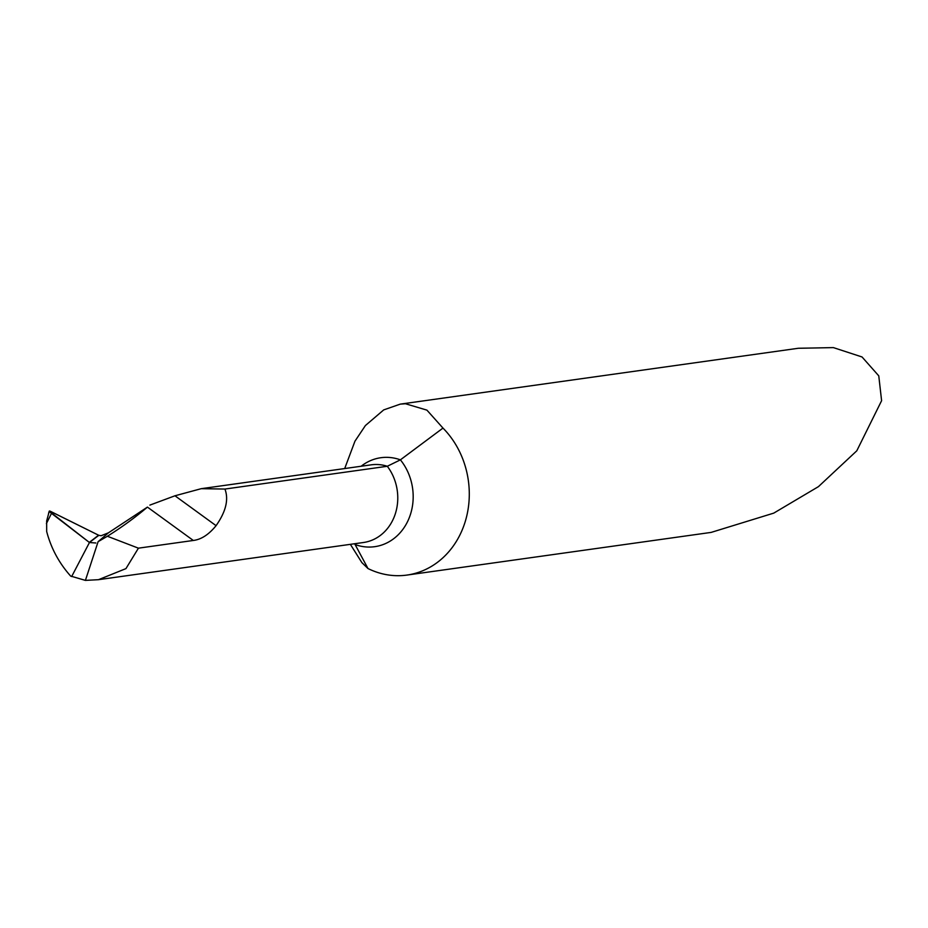 <?xml version="1.0" encoding="UTF-8"?>
<svg xmlns="http://www.w3.org/2000/svg" width="928" height="928" viewBox="0 0 928 928"><rect width="100%" height="100%" fill="white"/><g stroke="black" fill="none" stroke-linecap="round" stroke-linejoin="round"><path stroke-width="1.39" d="M70.644 576.068L71.653 576.555L89.459 542.52L49.288 511.2L46.655 520.933L46.667 531.477C51.04 548.204 59.032 563.064 70.644 576.068L85.411 580.394L98.472 579.687L125.941 568.62L138.423 548.17L193.314 540.467C201.214 539.516 208.8 534.586 216.073 525.666C225.922 511.641 228.868 499.438 224.924 489.056L387.301 466.274L400.397 459.847L442.981 428.086A85.109 73.927 82 0 1 458.815 537.092A85.109 73.927 82 0 1 406.963 575.07A85.109 73.927 82 0 1 367.987 568.539L354.67 543.738M85.411 580.394L98.113 541.674L107.381 536.256A2559.459 815.12 28.1 0 0 147.436 507.106L108.437 532.811L98.113 541.674M95.839 542.984L89.459 542.52L98.774 535.305L89.459 542.52L71.653 576.555M49.764 511.038L98.855 535.34L101.14 535.723L108.437 532.811M442.981 428.086L426.915 410.13L405.432 403.738L400.246 404.132L383.716 409.898L365.412 425.534L354.96 441.183L344.706 468.547M350.366 544.342L361.885 562.623L367.987 568.539M406.963 575.07L711.173 532.394L773.755 513.126L818.438 486.643L856.788 450.811L881.6 400.699L878.77 375.852L862.042 356.967L833.367 347.606L798.335 348.267L400.246 404.132M138.423 548.17L107.381 536.256M149.884 505.11L174.974 495.784L201.272 488.673L224.924 489.056M89.285 542.393L98.577 535.212L50.576 511.386C48.65 510.609 48.952 511.27 51.481 513.358L89.285 542.393L98.855 535.34M201.272 488.673L371.188 464.835A46.806 40.658 -98 0 1 387.301 466.274A46.806 40.658 82 0 1 395.456 513.37A46.806 40.658 82 0 1 363.498 542.497L98.472 579.687M354.519 543.762A52.513 45.611 -98 0 0 355.157 544.562A52.513 45.611 82 0 0 406.719 523.253A52.513 45.611 82 0 0 400.397 459.847A52.513 45.611 -98 0 0 361.154 466.239M193.314 540.467L147.436 507.106M216.073 525.666L174.974 495.784M51.481 513.358L46.4 523.624M49.277 511.096L48.546 513.393"/></g></svg>

